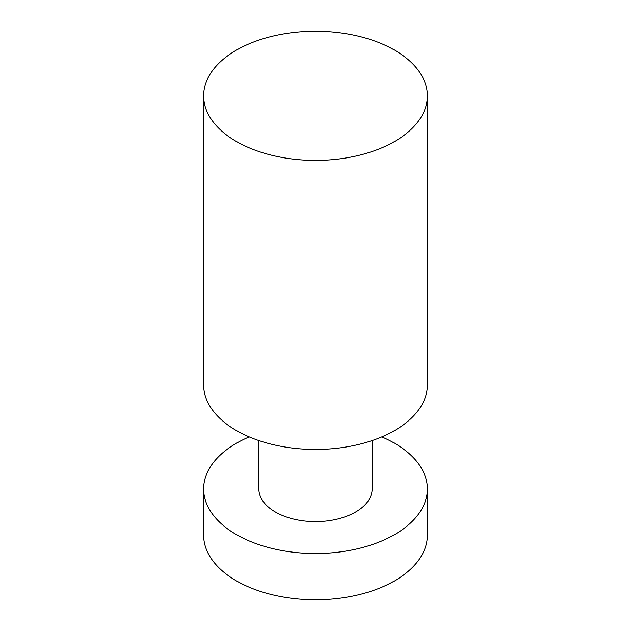 <?xml version="1.0" encoding="UTF-8"?>
<svg xmlns="http://www.w3.org/2000/svg" width="631" height="631" viewBox="0 0 631 631"><rect width="100%" height="100%" fill="white"/><g stroke="black" fill="none" stroke-linecap="round" stroke-linejoin="round"><path stroke-width="0.95" d="M394.604 141.494A111.868 64.583 180 0 1 272.695 155.494A111.868 64.583 180 0 1 203.632 95.825A111.868 64.583 180 0 1 236.396 50.157A111.868 64.583 180 0 1 358.305 36.156A111.868 64.583 180 0 1 427.368 95.825A111.868 64.583 180 0 1 394.604 141.494M427.368 95.825L427.368 384.871A111.868 64.583 180 0 1 394.604 430.539A111.868 64.583 180 0 1 272.695 444.539A111.868 64.583 180 0 1 203.632 384.871L203.632 95.825M372.14 440.564L372.14 488.93A56.64 32.702 180 0 1 355.553 512.049A56.64 32.702 180 0 1 293.825 519.139A56.64 32.702 180 0 1 258.86 488.93L258.86 440.564M381.779 436.897A111.868 64.583 180 0 1 427.368 488.93A111.868 64.583 180 0 1 394.604 534.599A111.868 64.583 180 0 1 272.695 548.599A111.868 64.583 180 0 1 203.632 488.93A111.868 64.583 180 0 1 236.396 443.262A111.868 64.583 180 0 1 249.221 436.897M427.368 488.93L427.368 535.175A111.868 64.583 180 0 1 394.604 580.843A111.868 64.583 180 0 1 272.695 594.844A111.868 64.583 180 0 1 203.632 535.175L203.632 488.93"/></g></svg>
